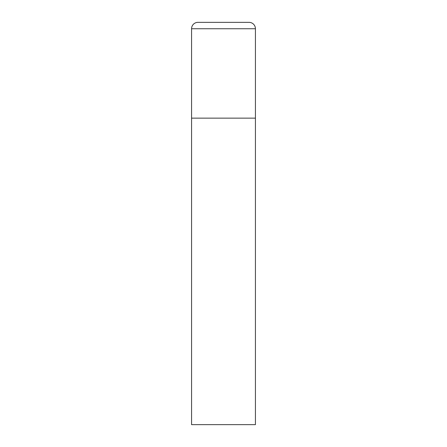 <?xml version="1.0" encoding="UTF-8"?>
<svg xmlns="http://www.w3.org/2000/svg" width="447" height="447" viewBox="0 0 447 447"><rect width="100%" height="100%" fill="white"/><g stroke="black" fill="none" stroke-linecap="round" stroke-linejoin="round"><path stroke-width="0.67" d="M191.573 28.737L191.573 424.65L255.427 424.65L255.427 118.137L191.573 118.137L255.427 118.137L255.427 28.737A6.387 6.387 0 0 0 249.04 22.35L197.96 22.35A6.387 6.387 0 0 0 191.573 28.737L255.427 28.737"/></g></svg>
